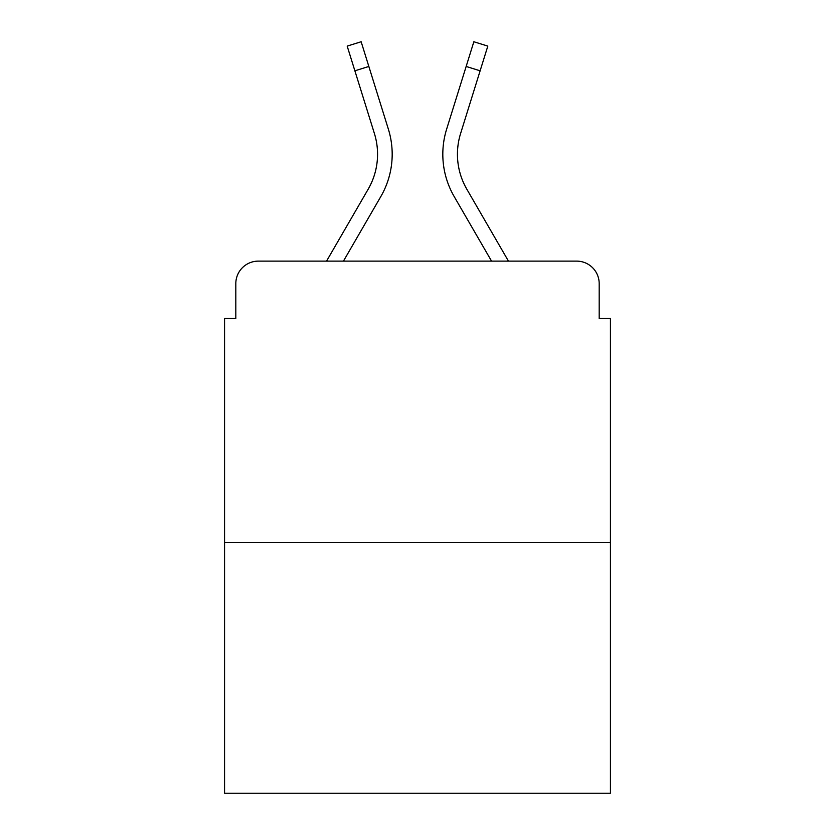 <?xml version="1.0" encoding="UTF-8"?>
<svg xmlns="http://www.w3.org/2000/svg" width="835" height="835" viewBox="0 0 835 835"><rect width="100%" height="100%" fill="white"/><g stroke="black" fill="none" stroke-linecap="round" stroke-linejoin="round"><path stroke-width="1.25" d="M235.814 283.629L235.814 318.5L235.814 283.629A22.503 22.503 0 0 1 258.318 261.125L326.537 261.125L368.172 189.201A69.754 69.754 0 0 0 374.404 133.517L347.183 46.102L361.148 41.75L388.369 129.164A84.377 84.377 0 0 1 380.833 196.528L343.435 261.125M610.437 542.374L224.563 542.374L224.563 793.25L610.437 793.25L610.437 318.5L599.186 318.5L599.186 283.629A22.503 22.503 0 0 0 576.682 261.125L258.318 261.125M224.563 542.374L224.563 318.5L235.814 318.5M480.115 70.808L466.16 66.456L473.852 41.75L487.817 46.102L460.596 133.517A69.754 69.754 0 0 0 466.828 189.201A69.754 69.754 0 0 1 460.596 133.517A69.754 69.754 0 0 0 466.828 189.201A69.754 69.754 0 0 1 460.596 133.517A69.754 69.754 0 0 0 466.828 189.201A69.754 69.754 0 0 1 460.596 133.517A69.754 69.754 0 0 0 466.828 189.201A69.754 69.754 0 0 1 460.596 133.517A69.754 69.754 0 0 0 466.828 189.201L508.463 261.125L576.682 261.125M599.186 318.5L599.186 283.629M466.16 66.456L446.631 129.164A84.377 84.377 0 0 0 454.167 196.528L491.564 261.125M368.172 189.201A69.754 69.754 0 0 0 374.404 133.517A69.754 69.754 0 0 1 368.172 189.201A69.754 69.754 0 0 0 374.404 133.517A69.754 69.754 0 0 1 368.172 189.201A69.754 69.754 0 0 0 374.404 133.517A69.754 69.754 0 0 1 368.172 189.201A69.754 69.754 0 0 0 374.404 133.517A69.754 69.754 0 0 1 368.172 189.201M368.84 66.456L388.369 129.164L368.84 66.456L388.369 129.164L368.84 66.456L388.369 129.164L368.84 66.456L388.369 129.164L368.84 66.456L354.885 70.808"/></g></svg>
